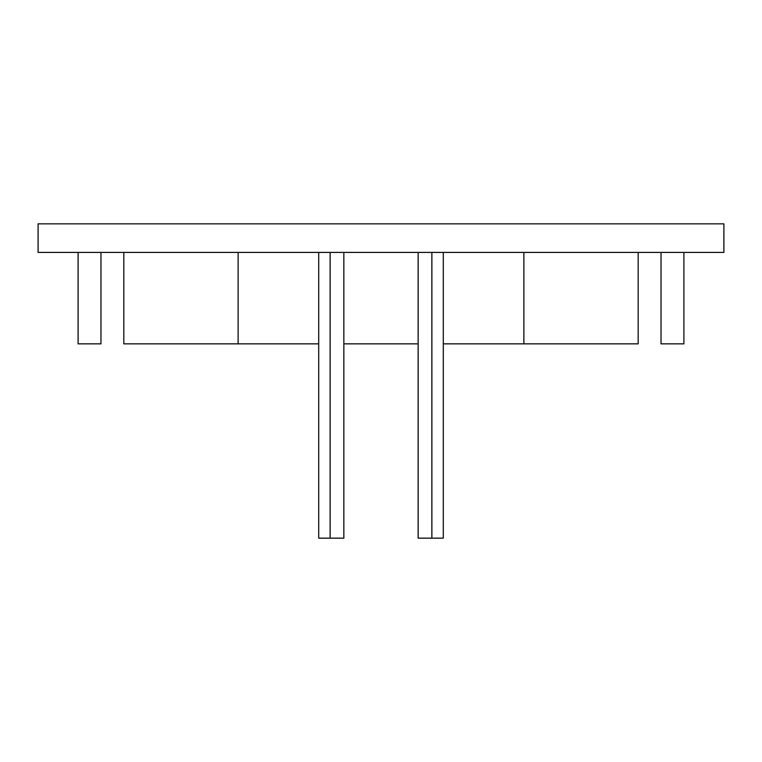 <?xml version="1.0" encoding="UTF-8"?>
<svg xmlns="http://www.w3.org/2000/svg" width="762" height="762" viewBox="0 0 762 762"><rect width="100%" height="100%" fill="white"/><g stroke="black" fill="none" stroke-linecap="round" stroke-linejoin="round"><path stroke-width="1.14" d="M723.9 252.412L38.1 252.412L38.1 223.838L723.9 223.838L723.9 252.412M78.105 252.412L78.105 343.853L100.965 343.853L100.965 252.412M318.707 343.853L123.825 343.853L123.825 252.412M238.125 343.853L238.125 252.412M523.875 252.412L523.875 343.853L443.293 343.853M418.147 343.853L343.853 343.853M330.137 252.412L330.137 538.163L343.853 538.163L343.853 252.412M330.137 538.163L318.707 538.163L318.707 252.412M683.895 252.412L683.895 343.853L661.035 343.853L661.035 252.412M523.875 343.853L638.175 343.853L638.175 252.412M418.147 252.412L418.147 538.163L443.293 538.163L443.293 252.412M431.863 538.163L431.863 252.412"/></g></svg>
